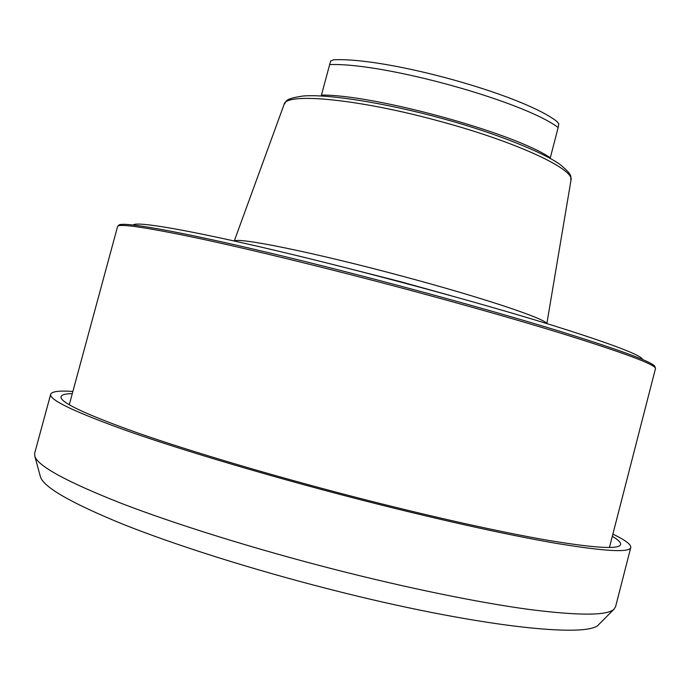 <?xml version="1.0" encoding="UTF-8"?>
<svg xmlns="http://www.w3.org/2000/svg" width="690" height="690" viewBox="0 0 690 690"><rect width="100%" height="100%" fill="white"/><g stroke="black" fill="none" stroke-linecap="round" stroke-linejoin="round"><path stroke-width="1.03" d="M609.434 547.489L655.5 368.503C655.595 364.613 623.967 352.814 560.608 333.123C516.991 319.755 465.784 305.187 406.988 289.412C329.803 268.781 252.143 249.815 199.341 238.499C146.729 227.441 119.482 223.405 117.619 226.389L69.267 404.771M655.397 368.158L655.052 366.959C655.12 363 623.57 351.167 560.418 331.476C482.957 307.593 361.051 274.629 267.616 252.454C173.932 230.201 120.819 221.223 118.766 225.268L117.878 226.139M642.554 359.533C641.907 355.367 611.599 343.879 551.638 325.059C478.239 302.289 363.88 271.343 275.69 250.513C187.283 229.623 136.128 221.119 133.308 224.983M546.592 323.507C545.324 318.677 482.457 297.571 402.011 276.103C314.847 252.644 237.731 237.024 234.54 241.06M550.137 158.381L558.184 127.512L558.788 123.855L556.804 121.345C521.744 94.401 386.469 57.106 333.563 59.797L330.622 61.013L321.204 95.988M50.706 394.231L34.647 453.296L34.845 456.34C38.079 466.164 66.74 481.767 120.828 503.165C175.157 524.133 254.524 548.921 334.762 569.474C408.618 588.363 479.343 602.715 529.092 609.442C578.643 615.721 606.907 615.687 613.884 609.33L615.566 606.777L630.772 547.498C629.746 552.776 604.75 551.362 555.778 543.272C506.331 534.759 432.078 518.268 353.616 497.973C268.781 475.997 184.799 451.01 129.755 431.776C75.219 412.31 48.869 399.795 50.706 394.231C51.845 391.437 59.237 390.506 72.881 391.437M599.541 623.751L598.817 624.476C588.725 638.604 474.694 626.529 328.751 589.019C251.893 569.388 175.941 545.307 123.708 524.529C71.648 503.269 43.901 487.416 40.469 476.954L40.201 475.962M612.875 534.112C625.2 540.037 631.169 544.496 630.772 547.498M72.286 393.628C65.447 393.723 61.712 394.723 61.065 396.629C59.357 402.02 84.844 414.104 137.534 432.889C190.664 451.441 271.489 475.47 353.125 496.619C428.645 516.172 500.207 532.068 547.989 540.313C595.341 548.17 619.534 549.551 620.586 544.462C620.966 542.487 618.214 539.761 612.315 536.303M331.735 264.192L400.476 281.675L450.656 295.613M234.264 241L284.073 104.492C285.177 92.115 359.318 98.912 441.876 121.854C518.371 142.614 575.227 169.697 570.975 180.297L546.86 323.584M321.462 95.065C374.981 94.694 514.231 132.989 550.275 157.768M558.184 127.512C522.632 100.938 383.537 62.488 329.596 64.584M284.073 104.492C286.945 101.171 283.711 98.912 302.85 96.048C326.577 93.814 384.666 102.638 442.506 118.602C497.162 133.325 546.437 153.861 560.823 165.091C573.899 176.261 570.069 175.881 570.975 180.297M40.469 476.954L34.845 456.34M598.817 624.476L613.884 609.33"/></g></svg>
